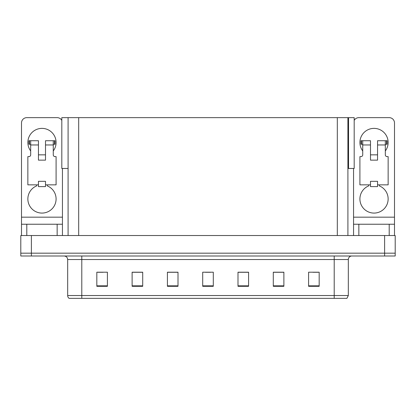 <?xml version="1.0" encoding="UTF-8"?>
<svg xmlns="http://www.w3.org/2000/svg" width="416" height="416" viewBox="0 0 416 416"><rect width="100%" height="100%" fill="white"/><g stroke="black" fill="none" stroke-linecap="round" stroke-linejoin="round"><path stroke-width="0.62" d="M347.906 168.47L354.188 168.47L354.188 117.645L347.906 117.645L347.906 235.529M347.906 117.645L61.812 117.645L61.812 168.47L68.094 168.47M348.54 168.47L348.54 117.645M31.387 256.001L395.2 256.001L395.2 253.178L20.8 253.178L20.8 235.529L31.387 235.529L31.387 253.178L20.8 253.178L20.8 256.001L31.387 256.001L31.387 253.178L395.2 253.178L395.2 235.529L31.387 235.529M68.094 117.645L68.094 235.529M348.327 295.532L346.918 298.355L334.209 298.355L334.209 295.532L348.327 295.532L348.327 259.532A3.531 3.531 0 0 1 351.858 256.001M334.209 298.355L69.082 298.355A3.531 3.531 0 0 1 67.673 295.532L67.673 259.532C67.46 257.384 66.284 256.209 64.142 256.001M319.176 286.317L319.176 272.199L308.589 272.199L308.589 286.317L319.176 286.317M283.884 286.317L283.884 272.199L273.296 272.199L273.296 286.317L283.884 286.317M248.586 286.317L248.586 272.199L237.999 272.199L237.999 286.317L248.586 286.317M107.411 286.317L107.411 272.199L96.824 272.199L96.824 286.317L107.411 286.317M142.704 286.317L142.704 272.199L132.116 272.199L132.116 286.317L142.704 286.317M178.001 286.317L178.001 272.199L167.414 272.199L167.414 286.317L178.001 286.317M213.294 286.317L213.294 272.199L202.706 272.199L202.706 286.317L213.294 286.317M77.09 298.355L70.668 298.355M327.787 298.355L81.791 298.355L81.791 295.532L334.209 295.532L334.209 259.532L67.673 259.532M283.566 272.272L279.084 272.272M273.79 272.272L283.884 272.272M312.894 272.272L318.188 272.272M176.025 272.272L171.543 272.272M132.116 272.272L142.21 272.272M136.916 272.272L132.434 272.272M97.812 272.272L103.106 272.272M244.457 272.272L239.975 272.272M205.353 272.272L210.647 272.272M178.001 272.272L167.414 272.272M248.586 272.272L237.999 272.272M30.68 150.966A14.118 14.118 0 0 1 41.974 128.378A14.118 14.118 0 0 1 53.269 150.966M47.268 184.85L47.268 185.879A14.118 14.118 0 0 1 53.201 207.527A14.118 14.118 0 0 1 30.753 207.527A14.118 14.118 0 0 1 36.681 185.879L36.681 184.85M57.153 235.529L57.153 224.234L26.801 224.234L26.801 235.529M61.812 120.427A5.294 5.294 0 0 0 57.153 117.645L26.801 117.645A5.294 5.294 0 0 0 21.507 122.944L21.507 217.178L62.447 217.178L62.447 235.529M45.505 160.139L38.449 160.139L38.449 144.966L30.68 144.966L30.68 154.846A1.763 1.763 0 0 1 28.917 156.614L27.856 156.614L27.856 184.85L38.449 184.85L38.449 181.319L45.505 181.319L45.505 184.85L56.092 184.85L56.092 156.614L55.037 156.614A1.763 1.763 0 0 1 53.269 154.846L53.269 144.966L45.505 144.966L45.505 160.139L38.449 160.139M62.447 168.47L62.447 217.178M21.507 235.529L21.507 224.234L26.801 224.234M57.153 224.234L62.447 224.234M21.507 224.234L21.507 217.178M362.731 150.966A14.118 14.118 0 0 1 374.026 128.378A14.118 14.118 0 0 1 385.32 150.966M379.319 184.85L379.319 185.879A14.118 14.118 0 0 1 385.247 207.527A14.118 14.118 0 0 1 362.799 207.527A14.118 14.118 0 0 1 368.732 185.879L368.732 184.85M389.199 235.529L389.199 224.234L358.847 224.234L358.847 235.529M353.553 168.47L353.553 217.178L394.493 217.178L394.493 122.944A5.294 5.294 0 0 0 389.199 117.645L358.847 117.645A5.294 5.294 0 0 0 354.188 120.427M377.551 160.139L370.495 160.139L370.495 144.966L362.731 144.966L362.731 154.846A1.763 1.763 0 0 1 360.963 156.614L359.908 156.614L359.908 184.85L370.495 184.85L370.495 181.319L377.551 181.319L377.551 184.85L388.144 184.85L388.144 156.614L387.083 156.614A1.763 1.763 0 0 1 385.32 154.846L385.32 144.966L377.551 144.966L377.551 160.139L370.495 160.139M353.553 235.529L353.553 224.234L358.847 224.234M389.199 224.234L394.493 224.234L394.493 235.529M394.493 217.178L394.493 224.234M353.553 224.234L353.553 217.178M45.505 184.85L45.505 186.612L38.449 186.612L38.449 184.85M45.505 144.966L45.505 140.728L53.269 140.728L53.269 144.966M30.68 144.258L29.427 144.258L29.427 140.728L38.449 140.728L38.449 144.966M29.427 140.728L28.917 140.728L28.917 144.258L29.427 144.258M30.68 144.966L30.68 140.728M53.269 140.728L54.527 140.728L54.527 144.258L53.269 144.258M54.527 144.258L55.037 144.258L55.037 140.728L54.527 140.728M377.551 184.85L377.551 186.612L370.495 186.612L370.495 184.85M377.551 144.966L377.551 140.728L385.32 140.728L385.32 144.966M362.731 144.258L361.473 144.258L361.473 140.728L370.495 140.728L370.495 144.966M361.473 140.728L360.963 140.728L360.963 144.258L361.473 144.258M362.731 144.966L362.731 140.728M385.32 140.728L386.573 140.728L386.573 144.258L385.32 144.258M386.573 144.258L387.083 144.258L387.083 140.728L386.573 140.728M384.613 235.529L384.613 256.001M78.681 117.645L78.681 235.529M337.319 117.645L337.319 235.529M334.209 256.001L334.209 259.532L348.327 259.532M67.673 295.532L81.791 295.532L81.791 256.001M213.294 285.828L202.706 285.828M178.001 285.828L167.414 285.828M142.704 285.828L132.116 285.828M107.411 285.828L96.824 285.828M248.586 285.828L237.999 285.828M283.884 285.828L273.296 285.828M319.176 285.828L308.589 285.828M45.505 154.846L38.449 154.846M377.551 154.846L370.495 154.846"/></g></svg>
